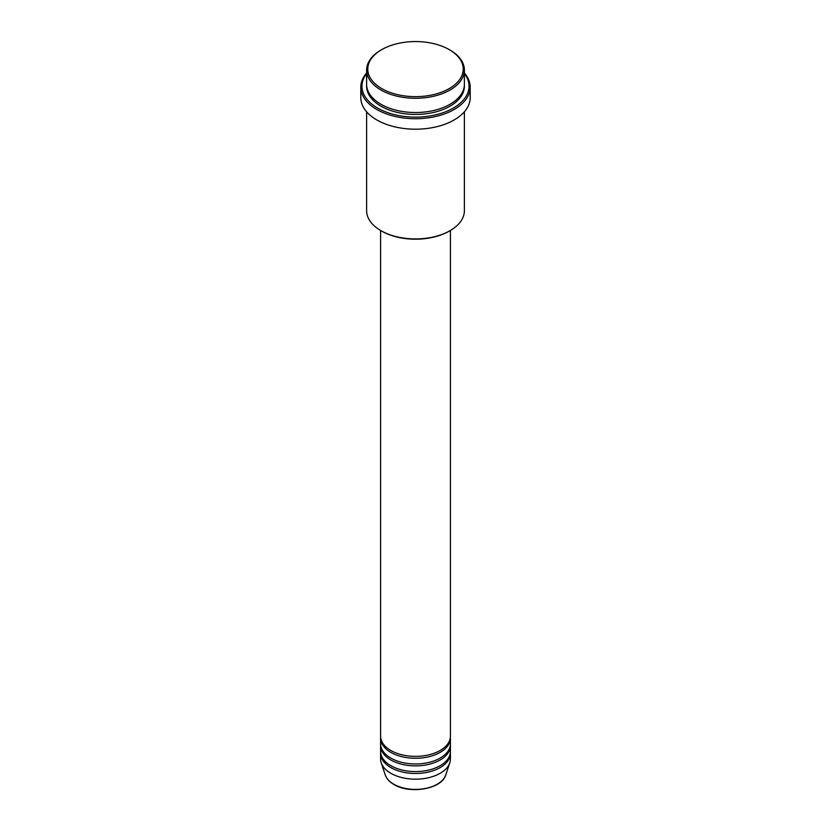 <?xml version="1.0" encoding="UTF-8"?>
<svg xmlns="http://www.w3.org/2000/svg" width="831" height="831" viewBox="0 0 831 831"><rect width="100%" height="100%" fill="white"/><g stroke="black" fill="none" stroke-linecap="round" stroke-linejoin="round"><path stroke-width="1.25" d="M380.588 230.447L380.588 736.214A34.912 20.162 0 0 0 390.809 750.466A34.912 20.162 0 0 0 428.858 754.839A34.912 20.162 0 0 0 450.412 736.214L450.412 230.447M380.619 737.17A34.912 20.162 0 0 0 380.588 738.115A34.912 20.162 0 0 0 390.809 752.367A34.912 20.162 0 0 0 428.858 756.74A34.912 20.162 0 0 0 450.412 738.115A34.912 20.162 0 0 0 450.381 737.17M380.588 738.115L380.588 743.818A34.912 20.162 0 0 0 390.809 758.069A34.912 20.162 0 0 0 428.858 762.442A34.912 20.162 0 0 0 450.412 743.818L450.412 738.115M380.619 744.773A34.912 20.162 0 0 0 380.588 745.719A34.912 20.162 0 0 0 390.809 759.97A34.912 20.162 0 0 0 428.858 764.343A34.912 20.162 0 0 0 450.412 745.719A34.912 20.162 0 0 0 450.381 744.773M380.588 745.719L380.588 751.421A34.912 20.162 0 0 0 390.809 765.673A34.912 20.162 0 0 0 428.858 770.046A34.912 20.162 0 0 0 450.412 751.421L450.412 745.719M380.619 752.367A34.912 20.162 0 0 0 380.588 753.322A34.912 20.162 0 0 0 390.809 767.574A34.912 20.162 0 0 0 428.858 771.947A34.912 20.162 0 0 0 450.412 753.322A34.912 20.162 0 0 0 450.381 752.367M381.761 88.585A47.72 27.548 0 0 0 449.239 88.585A47.72 27.548 0 0 0 449.239 49.621L450.07 50.099A48.884 28.223 180 0 1 464.384 70.053A48.884 28.223 180 0 1 434.208 96.126A48.884 28.223 180 0 1 380.93 90.008A48.884 28.223 180 0 1 366.616 70.053A48.884 28.223 180 0 1 380.93 50.099L381.761 49.621A47.72 27.548 0 0 0 381.761 88.585M450.07 230.654L449.239 231.132A47.72 27.548 180 0 1 381.761 231.132L380.93 230.654A48.884 28.223 0 0 0 450.07 230.654A48.884 28.223 0 0 0 464.384 210.7L464.384 111.78M366.616 73.595A53.537 30.913 0 0 0 377.638 108.061A53.537 30.913 0 0 0 445.852 111.666A53.537 30.913 0 0 0 464.384 73.595M464.384 72.983A54.701 31.578 180 0 1 470.201 87.151A54.701 31.578 180 0 1 436.431 116.33A54.701 31.578 180 0 1 376.817 109.484A54.701 31.578 180 0 1 360.799 87.151A54.701 31.578 180 0 1 366.616 72.983M366.616 70.053L366.616 84.305A48.884 28.223 0 0 0 380.93 104.259A48.884 28.223 0 0 0 434.208 110.378A48.884 28.223 0 0 0 464.384 84.305L464.384 70.053M360.799 87.151L360.799 97.611A54.701 31.578 0 0 0 376.817 119.944A54.701 31.578 0 0 0 436.431 126.79A54.701 31.578 0 0 0 470.201 97.611L470.201 87.151M380.588 753.322L380.588 759.025A34.912 20.162 0 0 0 381.221 762.848A34.912 20.162 0 0 0 390.809 773.277A34.912 20.162 0 0 0 425.732 778.294A34.912 20.162 0 0 0 449.779 762.848A34.912 20.162 0 0 0 450.412 759.025L450.412 753.322M450.07 50.099L449.239 49.621A47.72 27.548 0 0 0 381.761 49.621M366.616 111.78L366.616 210.7A48.884 28.223 0 0 0 380.93 230.654L381.761 231.132M393.738 784.194A30.778 17.773 0 0 0 424.516 788.619A30.778 17.773 0 0 0 445.728 774.991C442.019 789.024 409.922 794.519 393.946 784.495C389.479 781.898 386.592 778.73 385.272 774.991A30.778 17.773 0 0 0 393.738 784.194M464.352 85.261A48.884 28.223 180 0 1 434.966 112.092A48.884 28.223 180 0 1 380.93 106.16A48.884 28.223 180 0 1 366.648 85.261M445.728 774.991L449.779 762.848M385.272 774.991L381.221 762.848"/></g></svg>
